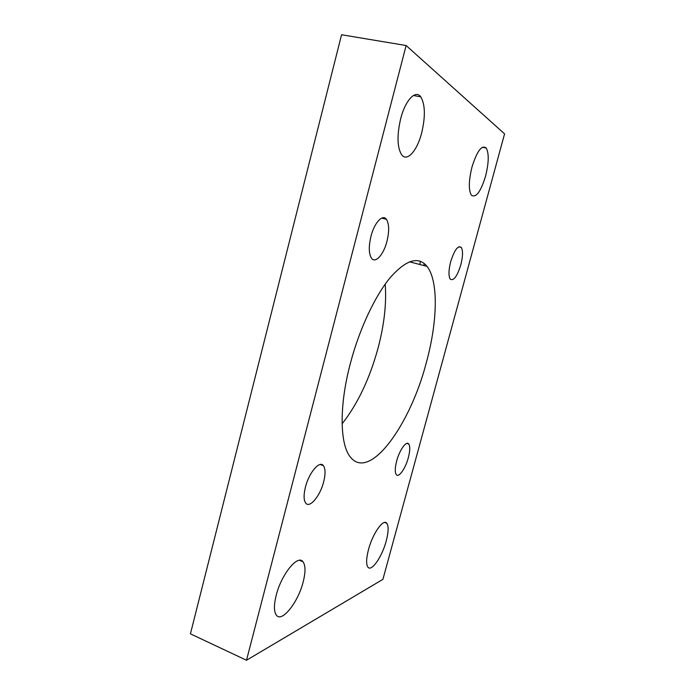<?xml version="1.0" encoding="UTF-8"?>
<svg xmlns="http://www.w3.org/2000/svg" width="695" height="695" viewBox="0 0 695 695"><rect width="100%" height="100%" fill="white"/><g stroke="black" fill="none" stroke-linecap="round" stroke-linejoin="round"><path stroke-width="1.04" d="M385.212 284.125C386.629 303.237 384.274 324.452 378.141 347.778C369.783 378.48 357.769 403.83 342.105 423.837M426.382 362.434C437.468 322.098 438.727 281.267 427.043 266.394C418.442 255.942 406.175 259.669 390.234 277.583C375.048 295.879 359.385 329.091 350.393 363.303C338.882 406.471 339.864 445.226 350.671 457.414C370.14 481.227 410.519 424.159 426.382 362.434M485.544 176.226C488.872 162.83 489.098 153.43 486.222 148.035C481.765 144.69 477.013 151.024 471.983 167.052C468.682 180.665 468.465 190.03 471.349 195.139C475.919 198.275 480.653 191.968 485.544 176.226M421.657 132.98C425.522 116.638 425.236 104.598 420.779 96.857C415.688 89.334 405.324 100.167 400.659 118.767C396.845 135.464 397.175 147.453 401.623 154.733C407.035 162.256 417.148 150.824 421.657 132.98M386.246 540.892C388.54 532.057 388.74 526.193 386.828 523.3C383.518 518.192 372.685 533.413 368.48 549.667C366.213 558.554 366.03 564.392 367.95 567.163C371.538 572.167 382.215 556.495 386.246 540.892M303.176 581.932C305.652 572.098 305.591 565.374 302.994 561.751C297.938 554.141 281.397 574.192 276.21 595.259C273.778 605.154 273.865 611.835 276.471 615.301C282.092 622.772 298.303 601.87 303.176 581.932M323.661 481.844C325.581 474.086 325.486 468.682 323.384 465.641C319.657 460.186 309.014 472.574 305.453 487.039C303.55 494.849 303.654 500.218 305.765 503.163C309.753 508.575 320.23 495.778 323.661 481.844M386.95 241.382C389.391 231.2 389.2 223.833 386.385 219.281C382.65 213.825 374.344 222.73 370.974 236.291C368.559 246.595 368.758 253.936 371.582 258.314C375.509 263.753 383.666 254.518 386.95 241.382M408.33 457.666C410.076 450.881 410.215 446.32 408.738 444.001C406.401 440.474 399.529 449.986 396.671 460.993C394.934 467.822 394.812 472.357 396.28 474.607C398.748 478.108 405.55 468.387 408.33 457.666M460.802 264.908C462.931 256.455 463.078 250.608 461.245 247.394C457.927 245.239 454.408 250.009 450.681 261.685C448.57 270.225 448.431 276.045 450.264 279.155C453.644 281.188 457.162 276.445 460.802 264.908M423.976 265.594L424.08 263.379M246.499 660.25L406.123 45.523L504.579 133.874L382.91 579.361L246.499 660.25L190.421 633.84L341.566 34.75L406.123 45.523M419.867 264.517L420.353 261.277M427.043 266.394L409.485 261.798M486.222 148.035L482.408 147.253M420.779 96.857L413.421 95.476M386.828 523.3L384.622 522.458M302.994 561.751L299.493 560.3M323.384 465.641L320.221 464.495M386.385 219.281L381.659 218.117M408.738 444.001L406.94 443.384M461.245 247.394L458.83 246.786"/></g></svg>
